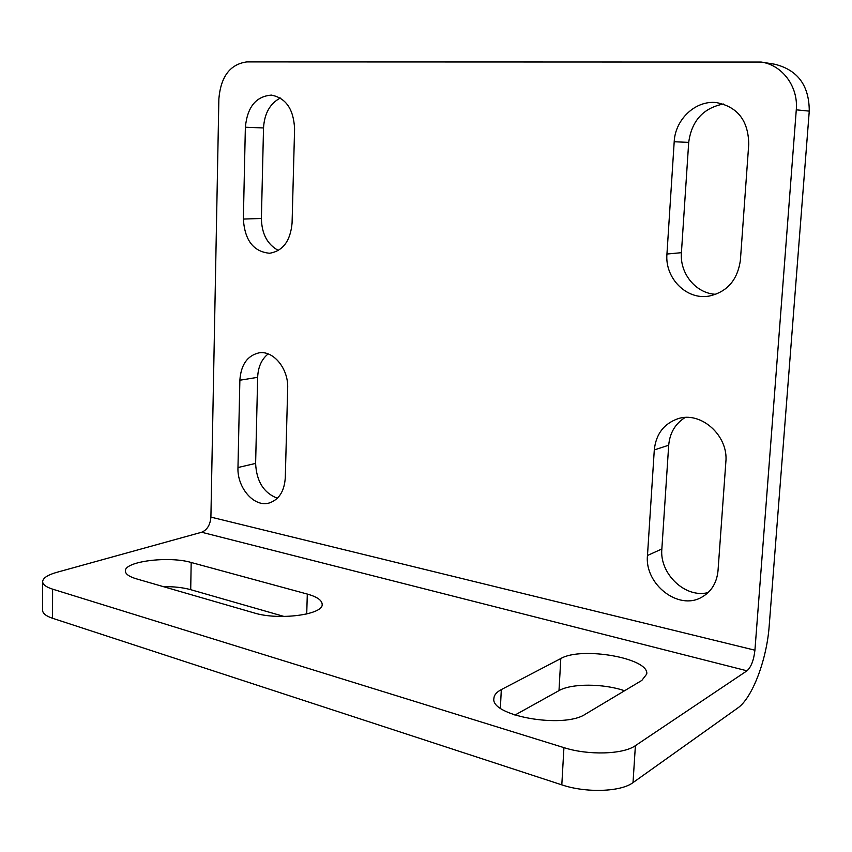 <?xml version="1.0" encoding="UTF-8"?>
<svg xmlns="http://www.w3.org/2000/svg" width="852" height="852" viewBox="0 0 852 852"><rect width="100%" height="100%" fill="white"/><g stroke="black" fill="none" stroke-linecap="round" stroke-linejoin="round"><path stroke-width="1.28" d="M723.369 104.019C703.198 108.076 691.643 120.867 688.704 142.39L681.419 252.682C679.63 273.545 695.988 293.599 715.872 294.302M666.946 254.034L674.198 141.741C675.146 119.461 695.541 100.089 716.436 102.602C737.619 106.766 748.397 120.654 748.748 144.265L740.399 260.105C737.608 280.042 727.139 292.044 708.992 296.102C686.414 300.16 664.752 278.072 666.946 254.034L681.419 252.682M647.477 555.483C644.4 584.078 678.448 610.969 701.771 597.188C711.409 591.661 716.83 582.811 718.023 570.638L725.851 461.997C728.662 435.404 700.621 410.792 677.734 418.801C663.761 423.817 655.944 434.19 654.293 449.952L647.477 555.483L661.855 548.976C659.363 573.684 685.306 598.636 708.129 592.566M191.178 562.48L307.306 594.068C316.987 596.794 321.939 600.202 322.162 604.281C323.675 614.654 278.647 620.65 254.098 612.918L136.341 578.817C129.131 576.644 125.468 574.056 125.361 571.042C124.339 561.351 168.92 555.823 191.178 562.48L190.71 589.68L284.11 616.475M560.797 658.553C581.383 646.306 649.331 658.085 646.753 674.028L641.812 680.428L585.42 714.157C563.683 729.078 489.9 715.818 493.915 698.321C494.149 694.976 496.609 692.069 501.306 689.598L560.797 658.553L558.997 690.61C571.458 683.315 603.461 683.411 624.559 690.748M754.925 650.204C753.786 660.236 751.144 667.105 746.991 670.812L635.4 745.649C623.259 754.457 588.231 755.49 563.928 747.63L52.6 589.147C46.061 587.049 42.738 584.547 42.643 581.639C42.951 578.039 47.605 574.962 56.615 572.384L201.647 532.244C207.142 529.965 210.231 524.917 210.902 517.111L218.868 98.821C220.817 76.542 230.125 64.241 246.782 61.908L761.23 62.058C782.338 65.008 798.441 86.648 796.279 109.833L754.925 650.204L210.902 517.111M635.4 745.649L633.015 782.605C620.884 791.934 585.984 793.116 561.809 784.852L52.526 618.264C46.008 616.06 42.696 613.408 42.6 610.33L42.643 581.639M237.974 467.524C236.994 487.813 254.226 507.664 269.253 502.978C279.019 499.666 284.366 491.242 285.292 477.684L287.678 388.278C288.636 368.767 273.332 350.172 258.944 352.866C247.314 355.657 240.956 364.773 239.87 380.226L237.974 467.524L255.621 463.413C256.452 481.305 263.694 492.914 277.369 498.25M243.363 219.07C244.726 240.307 253.47 251.702 269.594 253.257C282.928 251.02 290.425 240.967 292.076 223.096L294.59 128.886C293.652 109.205 285.931 97.948 271.405 95.115C255.994 96.297 247.314 107.001 245.365 127.225L243.363 219.07L261.394 218.474C261.724 233.863 267.39 244.524 278.38 250.456M268.156 353.921C261.596 359.203 258.092 367.01 257.655 377.329L255.621 463.413M685.114 417.512C675.274 423.668 669.81 432.901 668.703 445.213L661.855 548.976M633.015 782.605L737.715 708.033C752.401 698.022 766.832 659.491 769.196 625.837L809.262 111.122C809.24 85.573 797.728 69.939 774.724 64.23L761.23 62.058M280.329 98.023C270.009 103.486 264.408 113.465 263.524 127.96L261.394 218.474M514.917 715.094L558.997 690.61M163.328 586.634C173.861 586.527 182.988 587.539 190.71 589.68M674.198 141.741L688.704 142.39M746.991 670.812L201.647 532.244M563.928 747.63L561.809 784.852M52.6 589.147L52.526 618.264M654.293 449.952L668.703 445.213M245.365 127.225L263.524 127.96M239.87 380.226L257.655 377.329M501.306 689.598L500.38 708.15M307.306 594.068L306.72 614.004M796.279 109.833L809.262 111.122"/></g></svg>
